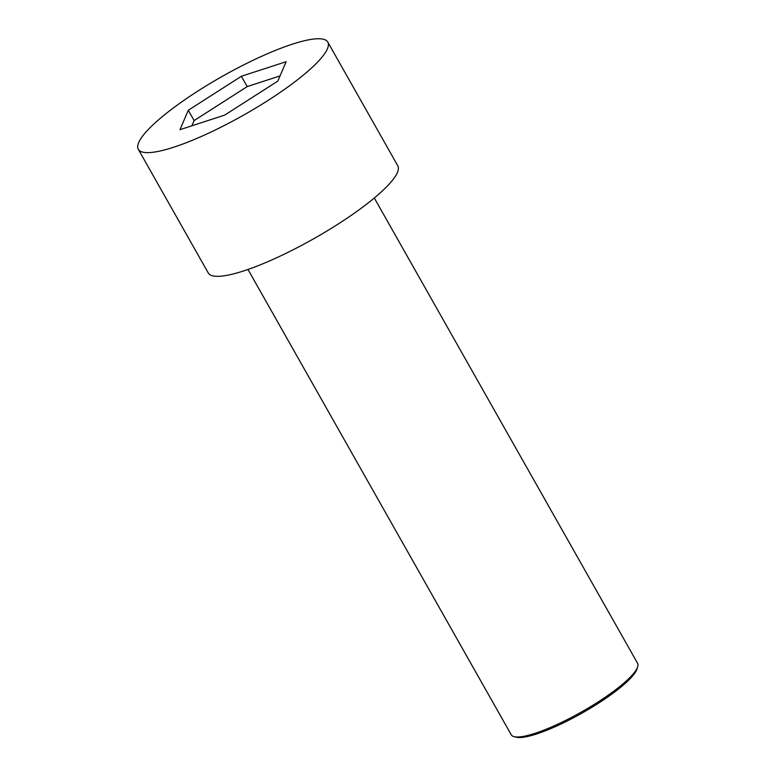 <?xml version="1.0" encoding="UTF-8"?>
<svg xmlns="http://www.w3.org/2000/svg" width="776" height="776" viewBox="0 0 776 776"><rect width="100%" height="100%" fill="white"/><g stroke="black" fill="none" stroke-linecap="round" stroke-linejoin="round"><path stroke-width="1.16" d="M268.176 100.347A108.863 22.106 -29.5 0 0 327.792 42.088A108.863 22.106 -29.5 0 0 222.159 76.446A108.863 22.106 -29.5 0 0 138.303 149.293A108.863 22.106 -29.5 0 0 268.176 100.347M179.964 129.679L188.287 110.27L241.365 76.281L286.131 61.702L277.808 81.111L224.72 115.091L179.964 129.679M138.303 149.293L208.278 272.987A108.863 22.106 -29.5 0 0 338.161 224.041A108.863 22.106 -29.5 0 0 397.778 165.783L327.792 42.088M191.876 125.79L194.116 120.581L247.204 86.592L241.365 76.281M247.204 86.592L280.039 75.893M194.116 120.581L188.287 110.27M374.304 197.987L637.571 663.305A72.575 14.744 150.5 0 1 637.697 666.739A72.575 14.744 150.5 0 1 597.83 702.144A72.575 14.744 150.5 0 1 514.119 736.657A72.575 14.744 150.5 0 1 511.238 734.775L247.981 269.466M637.697 666.739L637.077 668.834A70.956 14.414 150.5 0 1 582.281 712.96A70.956 14.414 150.5 0 1 516.234 737.2L514.119 736.657"/></g></svg>
